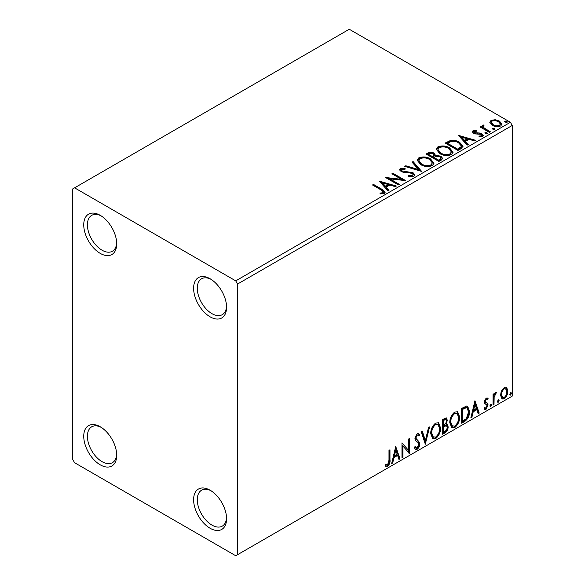 <?xml version="1.0" encoding="UTF-8"?>
<svg xmlns="http://www.w3.org/2000/svg" width="585" height="585" viewBox="0 0 585 585"><rect width="100%" height="100%" fill="white"/><g stroke="black" fill="none" stroke-linecap="round" stroke-linejoin="round"><path stroke-width="0.88" d="M210.095 278.752L210.095 278.752A23.305 13.455 -120 0 0 193.613 288.266A23.305 13.455 -120 0 0 210.095 316.814A23.305 13.455 -120 0 0 226.578 307.3A23.305 13.455 -120 0 0 210.095 278.752M226.549 306.196A20.716 11.963 60 0 1 222.285 314.671A20.716 11.963 60 0 1 211.931 313.64A20.716 11.963 60 0 1 198.395 295.388A20.716 11.963 60 0 1 201.569 278.789A20.716 11.963 60 0 1 211.039 279.33M100.225 215.324L100.225 215.324A23.305 13.455 -120 0 0 83.743 224.837A23.305 13.455 -120 0 0 100.225 253.378A23.305 13.455 -120 0 0 116.707 243.865A23.305 13.455 -120 0 0 100.225 215.324M116.678 242.76A20.716 11.963 60 0 1 112.415 251.236A20.716 11.963 60 0 1 102.061 250.212A20.716 11.963 60 0 1 88.525 231.952A20.716 11.963 60 0 1 91.699 215.353A20.716 11.963 60 0 1 101.168 215.894M100.225 426.772L100.225 426.765A23.305 13.455 -120 0 0 83.743 436.286A23.305 13.455 -120 0 0 100.225 464.826A23.305 13.455 -120 0 0 116.707 455.313A23.305 13.455 -120 0 0 100.225 426.765M116.678 454.209A20.716 11.963 60 0 1 112.415 462.684A20.716 11.963 60 0 1 102.061 461.66A20.716 11.963 60 0 1 88.525 443.401A20.716 11.963 60 0 1 91.699 426.801A20.716 11.963 60 0 1 101.168 427.342M210.095 490.201L210.095 490.201A23.305 13.455 -120 0 0 193.613 499.714A23.305 13.455 -120 0 0 210.095 528.262A23.305 13.455 -120 0 0 226.578 518.749A23.305 13.455 -120 0 0 210.095 490.201M226.549 517.645A20.716 11.963 60 0 1 222.285 526.12A20.716 11.963 60 0 1 211.931 525.089A20.716 11.963 60 0 1 198.395 506.837A20.716 11.963 60 0 1 201.569 490.23A20.716 11.963 60 0 1 211.039 490.778M72.759 188.889L72.759 459.539L74.587 462.713L235.733 555.75L237.561 554.69L237.561 284.039L235.733 280.866L74.587 187.836L72.759 188.889M489.886 122.806L490.998 120.371L495.195 119.728L499.488 121.102L501.945 124.217L500.694 125.972C497.703 127.055 494.888 126.828 492.256 125.278L489.769 122.141M483.51 126.024L484.131 127.998L490.34 131.757L489.353 132.327L479.985 126.923L480.972 126.353L482.347 127.15L481.981 126.111L482.523 125.263L483.59 125.022L484.117 125.863L483.51 126.024L483.173 127.428M474.201 131.398L474.508 132.678L480.109 133.058L481.879 133.709L483.239 135.435L482.508 136.473L479.21 136.912L478.903 136.086L481.243 135.874L481.667 135.274L480.943 134.309L475.327 133.921L473.565 133.27L472.314 131.72L472.987 130.769L476.219 130.44L476.446 131.237L474.201 131.398L473.887 132.7M460.943 148.729L457.96 150.447L445.148 143.047L450.596 140.437C454.121 140.071 457.126 140.685 459.605 142.287L463.035 146.265L460.943 148.729M438.904 161.46L426.085 154.06L427.898 153.007C429.946 151.939 431.986 151.983 434.026 153.138L435.547 155.405L440.849 156.129L442.648 158.403L441.463 159.976L438.904 161.46M435.591 155.076L435.547 156.254L440.849 156.977L440.849 156.129M421.646 171.42L404.718 166.389L405.793 165.774L418.633 169.584L412.023 162.169L413.098 161.555L421.646 171.42M399.292 184.326L398.312 184.889L385.493 177.489L401.456 179.31L391.899 173.789L392.886 173.218L405.705 180.619L389.756 178.82L399.292 184.326M381.032 189.913L372.506 184.984L373.493 184.414L382.151 189.416L385.171 192.18L384.294 193.364L380.396 193.906L379.914 193.05L382.137 192.874L383.402 191.953L381.032 189.913M235.733 280.866L510.412 122.287L349.267 29.25L74.587 187.836M379.248 181.094L396.337 186.03L395.263 186.652L389.837 185.035L386.239 187.12L389.032 190.249L387.957 190.871L379.248 181.094M413.844 176.304L408.162 176.348L408.315 175.507L412.454 175.588L413.12 174.63L412.074 173.299L410.494 172.758L403.591 172.37L401.134 171.537L399.628 169.679L400.433 168.487L405.083 168.304L405.098 169.204L401.734 169.248L401.259 169.913L402.07 170.93L413.083 172.736L414.772 174.966L413.844 176.304M420.717 164.619L417.2 160.268L418.787 157.884C422.97 156.385 426.882 156.721 430.516 158.893L433.975 163.259L432.344 165.621C428.198 167.091 424.322 166.754 420.717 164.619M439.781 153.614L436.264 149.263L437.851 146.879C442.033 145.38 445.945 145.716 449.58 147.888L453.039 152.254L451.408 154.615C447.254 156.085 443.379 155.749 439.781 153.614M458.457 135.362L475.546 140.298L474.472 140.919L469.046 139.31L465.448 141.387L468.241 144.517L467.166 145.138L458.457 135.362M485.323 133.607L485.082 132.517L486.969 132.663L487.217 133.753L485.323 133.607M484.797 132.927L485.082 132.517L485.082 133.365L486.969 133.504L486.969 132.663M487.495 133.343L487.217 133.753M492.884 129.248L492.636 128.152L494.53 128.298L494.778 129.387L492.884 129.248M492.351 128.561L492.636 128.152L492.636 129L494.53 129.146L494.53 128.298M495.056 128.978L494.778 129.387M505.213 122.126L504.965 121.037L506.851 121.183L507.1 122.272L505.213 122.126M504.679 121.446L504.965 121.037L504.965 121.885L506.851 122.024L506.851 121.183M507.378 121.863L507.1 122.272M501.528 390.963L504.19 387.636L506.844 387.884L507.802 391.175C507.831 394.231 506.625 396.784 504.19 398.831L502.04 399.036L500.57 395.35L501.528 390.963M506.332 387.453L506.844 387.884L506.113 387.46L507.071 390.758L507.802 391.175M493.016 405.098L493.016 394.283L494.003 393.712L494.003 395.299L495.714 392.528L496.468 392.469L494.157 397.091L494.003 404.528L493.016 405.098M487.51 399.738L486.245 399.328L485.287 401.332L485.528 402.18L487.758 403.518L488.087 405.01L486.003 409.332L483.978 409.039L484.541 407.708L485.894 408.067L487.1 405.632L486.866 404.732L484.621 403.438L484.307 401.953L486.179 398.034L488.087 398.473L487.51 399.738L486.318 398.911M487.546 398.041L488.087 398.473L487.349 398.049L486.822 399.204M486.771 399.314L485.513 398.904L484.555 400.908L484.797 401.756L487.181 402.992M484.409 409.441L483.978 409.039M486.866 404.732L485.872 404.096M486.135 404.315L485.177 403.972M464.607 421.5L461.623 423.218L461.623 408.418L466.618 406.07L467.722 406.334L469.514 411.452C469.66 415.635 468.022 418.984 464.607 421.5L463.868 421.076L461.623 422.37M442.56 434.224L442.56 419.423L446.443 417.961L447.328 420.337L446.128 424.183L447.211 424.374L448.147 426.794C448.139 429.251 447.13 431.233 445.126 432.746L442.56 434.224M425.31 444.183L421.2 431.759L422.275 431.138L425.39 440.563L428.505 427.54L429.58 426.918L425.31 444.183M402.955 457.09L401.968 457.66L401.968 442.86L408.381 450.194L408.381 439.159L409.368 438.589L409.368 453.39L402.955 446.077L402.955 457.09L401.968 456.812M388.988 460.198L388.988 450.355L389.976 449.785L389.976 459.781C390.37 462.238 389.588 464.417 387.628 466.318L385.208 466.011L385.712 464.578L387.621 464.804L388.988 460.198M385.698 466.347L385.208 466.011M237.561 554.69L512.241 396.111L512.241 125.461L237.561 284.039M395.723 446.465L400.001 458.801L398.926 459.415L397.61 455.437L394.012 457.514L392.689 463.013L391.621 463.634L395.723 446.465M417.178 449.258L415.511 449.375L414.297 447.686L415.101 446.472L416.096 447.817L417.105 447.781L418.897 444.242L418.575 442.977L415.46 440.395L414.955 438.436L417.244 433.66L418.699 433.573L419.723 434.735L418.948 436.088L418.121 435.123L417.229 435.189L415.942 437.807L416.535 439.372L417.756 440.147L419.884 443.693C419.869 445.924 418.962 447.774 417.178 449.258L416.447 448.834L415.167 449.104M430.728 433.719C430.655 429.536 432.278 425.99 435.598 423.065L438.567 422.801L440.593 427.957C440.651 432.147 439.013 435.686 435.679 438.582L432.761 438.816L430.728 433.719M449.792 422.714C449.719 418.531 451.342 414.984 454.662 412.059L457.631 411.796L459.656 416.951C459.715 421.141 458.077 424.681 454.742 427.577L451.825 427.81L449.792 422.714M474.94 400.732L479.21 413.068L478.135 413.683L476.819 409.705L473.221 411.781L471.905 417.288L470.83 417.902L474.94 400.732M490.713 404.147L491.532 404.908L490.713 406.612L489.894 405.858L490.713 404.147L491.21 404.103M490.764 404.118L489.981 406.195L490.713 406.612L490.223 406.655M498.274 399.782L499.093 400.542L498.274 402.246L497.447 401.493L498.274 399.782L498.771 399.738M498.325 399.76L497.542 401.829L498.274 402.246L497.784 402.29M510.595 392.667L511.422 393.427L510.595 395.131L509.776 394.378L510.595 392.667L511.093 392.623M510.654 392.645L509.864 394.714L510.595 395.131L510.113 395.175M510.412 122.287L512.241 125.461M389.244 450.209L389.244 459.357C389.639 461.814 388.857 463.993 386.897 465.894L387.628 466.318M386.897 465.894L385.31 466.084M395.562 447.159L399.27 458.377L400.001 458.801M399.27 458.377L398.692 458.706M394.012 457.514L393.274 457.09L396.879 455.013L397.61 455.437M393.274 457.09L391.957 462.596L392.689 463.013M395.804 449.989L395.072 449.565L393.698 455.327L394.429 455.752L397.186 454.157L395.804 449.989L394.429 455.752M401.968 442.947L408.381 450.194M408.637 439.013L408.637 452.907M408.732 453.024L409.368 453.39M402.224 456.666L402.224 445.653L402.955 446.077M414.831 446.881L416.096 447.817M418.312 433.426L419.723 434.735M418.984 434.311L418.399 435.35M418.121 435.123L416.498 434.765L417.229 435.189M416.498 434.765L415.211 437.383L415.942 437.807M415.211 437.383L415.803 438.947L416.535 439.372M415.803 438.947L417.756 440.147M417.017 439.723L419.884 443.693M419.153 443.269C419.131 445.499 418.231 447.357 416.447 448.834M421.778 431.423L424.659 440.139L425.39 440.563M428.615 427.474L424.907 442.969M438.194 422.626L439.861 427.533L440.593 427.957M439.861 427.533C439.92 431.723 438.282 435.262 434.94 438.158L435.679 438.582M434.94 438.158L432.403 438.567M438.004 424.417L434.911 424.132C432.235 426.502 430.926 429.361 430.984 432.724L432.608 436.827L435.642 437.083C438.348 434.75 439.671 431.898 439.606 428.52L438.004 424.417L435.642 424.556C432.966 426.918 431.657 429.785 431.715 433.141L433.339 437.251M434.911 424.132L435.642 424.556M430.984 432.724L431.715 433.141M446.041 417.822L446.596 419.913L447.328 420.337M446.596 419.913L446.048 422.575M445.397 423.759L446.128 424.183M446.801 424.22L447.415 426.37L448.147 426.794M447.415 426.37C447.408 428.827 446.399 430.809 444.395 432.322L445.126 432.746M444.395 432.322L442.56 433.375M446.494 425.719L444.885 425.193L442.816 426.209L442.816 431.715L443.547 432.139L444.673 431.489C446.245 430.604 447.072 429.236 447.167 427.364L446.494 425.719L443.547 426.633L443.547 432.139M445.843 419.533L445.112 419.109L442.816 419.95L442.816 424.695L444.052 424.827C445.529 423.986 446.289 422.684 446.34 420.937L445.843 419.533L443.547 420.374L443.547 425.112M443.839 419.357L444.571 419.781M442.816 419.95L443.547 420.374M442.816 426.209L443.547 426.633M444.885 425.193L445.616 425.617M457.258 411.621L458.918 416.527L459.656 416.951M458.918 416.527C458.984 420.717 457.346 424.257 454.004 427.152L454.742 427.577M454.004 427.152L451.466 427.562M457.068 413.405L453.975 413.127C451.298 415.496 449.989 418.355 450.048 421.719L451.671 425.822L454.706 426.077C457.411 423.745 458.728 420.893 458.669 417.514L457.068 413.405L454.706 413.551C452.029 415.913 450.721 418.78 450.779 422.136L452.402 426.246M453.975 413.127L454.706 413.551M450.048 421.719L450.779 422.136M467.349 406.166L468.782 411.028L469.514 411.452M468.782 411.028C468.929 415.211 467.291 418.56 463.868 421.076M467.122 407.972L465.36 407.343L461.879 408.944L461.879 420.71L462.611 421.127L466.311 418.619L468.526 412.016L467.122 407.972L466.099 407.767L462.611 409.368L462.611 421.127M461.879 408.944L462.611 409.368M465.36 407.343L466.099 407.767M474.771 401.427L478.479 412.644L479.21 413.068M478.479 412.644L477.901 412.973M473.221 411.781L472.49 411.357L476.088 409.281L476.819 409.705M472.49 411.357L471.166 416.864L471.905 417.288M475.02 404.257L474.281 403.833L472.907 409.595L473.638 410.019L476.395 408.425L475.02 404.257L473.638 410.019M485.513 398.904L486.245 399.328M484.555 400.908L485.287 401.332M484.797 401.756L485.777 402.304M486.8 402.816L487.758 403.518M487.027 403.102L487.349 404.586L488.087 405.01M487.349 404.586L485.272 408.908L486.003 409.332M485.272 408.908L484.08 409.164M490.8 404.484L491.532 404.908M493.265 394.136L493.265 394.882L494.003 395.299M495.532 392.652L495.261 393.464L495.992 393.888M495.261 393.464L494.822 393.529L495.553 393.954M493.769 395.167L493.418 396.667L494.157 397.091M493.418 396.667L493.265 404.103L494.003 404.528M498.361 400.118L499.093 400.542M507.071 390.758C507.1 393.807 505.893 396.359 503.458 398.407L504.19 398.831M503.458 398.407L501.696 398.78M505.674 388.864L503.458 388.542C501.659 390.151 500.782 392.096 500.826 394.37L501.893 397.193L504.19 397.507C505.988 395.935 506.866 394.019 506.815 391.76L505.674 388.864L504.19 388.966C502.391 390.575 501.513 392.52 501.557 394.795L502.625 397.617M503.458 388.542L504.19 388.966M500.826 394.37L501.557 394.795M510.69 393.003L511.422 393.427M373.237 185.408L373.493 184.414M373.493 185.262L382.151 190.264L385.084 192.589M379.914 193.891L382.137 193.723L382.137 192.874M382.137 193.723L382.97 193.452L382.97 192.611M382.97 193.452L383.402 191.953M380.096 182.052L395.372 186.586M388.535 190.534L386.239 187.96L386.239 187.12M382.414 182.834L382.414 183.683L385.347 186.959L388.104 185.372L388.104 184.524L382.414 182.834L385.347 186.118L388.104 184.524M385.347 186.959L385.347 186.118M387.029 178.381L401.456 180.158L401.456 179.31M392.63 174.213L392.886 173.218M392.886 174.067L404.184 180.589M398.56 184.743L389.756 179.661L389.756 178.82M408.308 176.385L408.315 175.507M408.315 176.356L412.454 176.429L412.454 175.588M412.454 176.429L413.12 174.63M399.709 170.103L400.433 168.487M400.433 169.328L405.083 169.153L405.083 168.304M401.259 169.913L401.259 170.761L402.07 171.778L402.07 170.93M402.07 171.778L404.323 172.392L404.323 171.544M404.323 172.392L406.816 172.421L406.816 171.58M406.816 172.421L413.083 173.584L413.083 172.736M413.083 173.584L414.707 175.361M405.683 166.681L405.793 165.774M405.793 166.615L418.633 170.432L418.633 169.584M412.527 162.732L413.098 162.396L413.098 161.555M413.098 162.396L420.959 171.215M417.237 160.707L418.787 158.732L418.787 157.884M418.787 158.732C422.97 157.233 426.882 157.562 430.516 159.742L430.516 158.893M430.516 159.742L433.938 163.668M418.882 160.553L418.882 161.401L421.697 164.897C424.564 166.608 427.664 166.886 430.991 165.73L432.33 162.879L429.529 159.456C426.641 157.738 423.518 157.46 420.147 158.623L418.882 160.553L421.697 164.049C424.564 165.76 427.664 166.038 430.991 164.882L432.33 162.879M430.991 165.73L430.991 164.882M421.697 164.897L421.697 164.049M426.816 154.477L427.898 153.855C429.946 152.787 431.986 152.831 434.026 153.987L434.026 153.138M434.026 153.987L435.547 156.254M440.849 156.977L442.574 158.813M433.807 157.38L433.807 158.221L438.574 160.977L440.973 158.974L440.973 158.125L439.861 156.7L436.022 156.268L433.807 157.38L438.574 160.129L440.973 158.125M428.381 154.243L428.381 155.091L432.49 157.467L434.165 155.939L434.165 155.091L433.061 153.723L429.405 153.658L428.381 154.243L432.49 156.619L434.165 155.091M432.995 157.175L432.995 156.327M432.49 157.467L432.49 156.619M439.701 160.327L439.701 159.478M438.574 160.977L438.574 160.129M436.3 149.701L437.851 147.727L437.851 146.879M437.851 147.727C442.033 146.228 445.945 146.557 449.58 148.729L449.58 147.888M449.58 148.729L453.002 152.663M437.946 149.548L437.946 150.396L440.761 153.892C443.627 155.595 446.728 155.881 450.055 154.725L451.393 151.866L448.585 148.451C445.704 146.733 442.582 146.455 439.211 147.617L437.946 149.548L440.761 153.043C443.627 154.754 446.728 155.032 450.055 153.877L451.393 151.866M450.055 154.725L450.055 153.877M440.761 153.892L440.761 153.043M445.88 143.471L450.596 141.277L450.596 140.437M450.596 141.277C454.121 140.912 457.126 141.533 459.605 143.135L459.605 142.287M459.605 143.135L462.984 146.689M447.445 143.237L447.445 144.085L457.638 149.965L461.009 147.647L461.287 146.762L461.287 145.914L458.618 142.857C456.585 141.541 454.143 141.065 451.291 141.438L447.445 143.237L457.638 149.124L461.009 146.798L461.287 145.914M457.638 149.965L457.638 149.124M461.009 147.647L461.009 146.798M459.305 136.32L474.581 140.861M467.744 144.802L465.448 142.228L465.448 141.387M461.631 137.102L461.631 137.95L464.556 141.226L467.313 139.639L467.313 138.791L461.631 137.102L464.556 140.385L467.313 138.791M464.556 141.226L464.556 140.385M472.409 132.166L472.987 130.769M472.987 131.618L474.669 131.237M476.219 131.215L476.219 130.44M474.201 132.247L474.508 133.526L474.508 132.678M474.508 133.526L475.59 133.877L475.59 133.029M475.59 133.877L480.109 133.906L480.109 133.058M480.109 133.906L481.879 134.55L481.879 133.709M481.879 134.55L483.151 135.837M480.197 136.985L481.243 136.714L481.243 135.874M481.243 136.714L481.667 135.274M480.716 127.347L480.972 126.353M480.972 127.201L482.347 127.991L482.347 127.15M482.069 126.579L482.523 125.263M482.523 126.111L483.59 125.863L483.59 125.022M483.51 126.872L484.131 128.846L484.131 127.998M484.131 128.846L489.608 132.181M489.82 122.557L490.998 121.219L490.998 120.371M490.998 121.219L495.195 120.576L495.195 119.728M495.195 120.576L499.488 121.943L499.488 121.102M499.488 121.943L501.886 124.627M491.312 122.28L491.312 123.128L493.25 125.556C495.181 126.726 497.279 126.93 499.539 126.155L500.416 124.013L498.508 121.673C496.563 120.503 494.442 120.291 492.146 121.037L491.312 122.28L493.25 124.707C495.181 125.885 497.279 126.082 499.539 125.307L500.416 124.013M499.539 126.155L499.539 125.307M493.25 125.556L493.25 124.707M389.244 459.357L389.976 459.781M443.313 425.924L444.044 426.348M462.523 408.571L463.261 408.988M493.265 400.469L494.003 400.893M382.151 190.264L382.151 189.416M427.898 153.855L427.898 153.007M447.086 142.777L447.086 141.928M458.698 149.358L458.698 148.51M477.543 133.863L477.543 133.022M487.188 130.791L487.188 129.943M485.842 402.458L485.111 402.034"/></g></svg>
